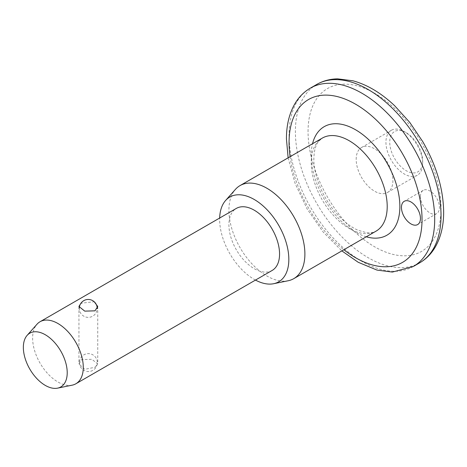 <?xml version="1.0" encoding="UTF-8"?>
<svg xmlns="http://www.w3.org/2000/svg" width="467" height="467" viewBox="0 0 467 467"><rect width="100%" height="100%" fill="white"/><g stroke="black" fill="none" stroke-linecap="round" stroke-linejoin="round"><path stroke-width="0.35" stroke-dasharray="2.33 1.75" d="M420.446 196.479A13.432 7.752 -120 0 0 426.313 209.998A13.432 7.752 -120 0 0 436.663 213.6A13.432 7.752 -120 0 0 439.447 207.447A13.432 7.752 -120 0 0 433.58 193.933A13.432 7.752 -120 0 0 423.23 190.332A13.432 7.752 -120 0 0 420.446 196.479M406.202 132.686A23.28 13.444 60 0 1 406.202 132.692A23.28 13.444 60 0 1 422.664 161.203A23.28 13.444 60 0 1 406.202 170.706A23.28 13.444 60 0 1 389.741 142.196A23.28 13.444 60 0 1 406.202 132.686L404.299 131.595A25.971 14.991 -120 0 0 404.299 131.595A25.971 14.991 -120 0 0 391.317 130.305A25.971 14.991 -120 0 0 385.94 142.196A25.971 14.991 -120 0 0 404.299 173.998A25.971 14.991 -120 0 0 417.288 175.283A25.971 14.991 -120 0 0 422.664 163.397A25.971 14.991 -120 0 0 404.305 131.595L406.202 132.692M94.988 367.272L97.743 363.951L91.935 359.298L81.69 359.596L78.941 363.951L84.755 369.327L94.988 367.272M80.447 303.994L81.69 303.153L94.211 301.74M356.181 159.375A25.971 14.991 60 0 1 361.557 147.49A25.971 14.991 60 0 1 381.568 154.443A25.971 14.991 60 0 1 392.905 180.577A25.971 14.991 60 0 1 387.528 192.468A25.971 14.991 60 0 1 367.517 185.51A25.971 14.991 60 0 1 356.181 159.375M288.186 280.749A53.728 31.02 60 0 1 249.086 260.586A53.728 31.02 60 0 1 228.912 210.191A53.728 31.02 60 0 1 235.432 189.374M255.478 280.077A48.93 28.248 60 0 1 219.636 219.461A48.93 28.248 60 0 1 219.659 218.036M72.14 385.176A35.819 20.682 60 0 1 46.075 371.738A35.819 20.682 60 0 1 32.62 338.137A35.819 20.682 60 0 1 36.969 324.261M272.144 270.457A35.819 20.682 60 0 1 244.545 260.86A35.819 20.682 60 0 1 228.912 224.814A35.819 20.682 60 0 1 236.325 208.416M308.057 131.595A94.025 54.283 60 0 1 374.54 93.207A94.025 54.283 60 0 1 441.029 208.364A94.025 54.283 60 0 1 374.54 246.745A94.025 54.283 60 0 1 308.057 131.595M316.719 84.451A102.979 59.455 -120 0 0 295.395 131.595A102.979 59.455 -120 0 0 340.344 235.228A102.979 59.455 -120 0 0 419.699 262.816M413.365 266.47A102.979 59.455 60 0 1 334.01 238.882A102.979 59.455 60 0 1 289.061 135.249A102.979 59.455 60 0 1 310.392 88.105M311.226 162.668A53.728 31.02 -120 0 0 334.676 216.735A53.728 31.02 -120 0 0 376.081 231.13C373.974 232.543 370.821 233.074 366.624 232.718L358.201 230.313C351.709 227.493 345.183 222.654 338.616 215.789C323.9 200.559 313.55 176.287 313.847 159.008C314.052 150.847 315.634 144.974 318.593 141.408L322.353 138.069A53.728 31.02 -120 0 0 311.226 162.668M366.268 236.792A62.683 36.193 60 0 1 311.226 155.353A62.683 36.193 60 0 1 312.54 143.737M290.1 156.69A94.025 54.283 -120 0 0 343.829 249.746M436.663 213.6L417.667 224.563M422.664 161.203L422.664 163.397M97.743 306.475L97.743 363.951M361.557 147.49L391.317 130.305M387.528 192.468L417.288 175.283M78.941 306.475L78.941 363.951M288.127 157.828L295.162 183.584L307.111 208.907L323.065 231.918L341.85 250.89M423.23 190.332L404.235 201.3M79.314 307.718A8.955 8.955 0 0 0 92.717 316.165A8.955 8.955 0 0 0 97.189 308.634M79.413 362.59A8.955 8.955 0 0 0 92.845 370.343A8.955 8.955 0 0 0 88.368 353.636A8.955 8.955 0 0 0 79.413 362.59"/><path stroke-width="0.7" d="M420.446 218.416A13.432 7.752 60 0 1 417.667 224.563A13.432 7.752 60 0 1 407.317 220.967A13.432 7.752 60 0 1 401.451 207.447A13.432 7.752 60 0 1 404.235 201.3A13.432 7.752 60 0 1 414.585 204.896A13.432 7.752 60 0 1 420.446 218.416M94.211 301.74L97.743 306.475L94.988 310.829L84.755 311.133L78.941 306.475L80.447 303.994M219.659 218.036A48.93 28.248 60 0 1 225.579 200.506L235.432 189.374A53.728 31.02 60 0 1 240.038 185.592A53.728 31.02 60 0 1 281.438 199.987A53.728 31.02 60 0 1 304.893 254.06A53.728 31.02 60 0 1 293.766 278.653A53.728 31.02 60 0 1 288.186 280.749L273.621 283.72A48.93 28.248 60 0 1 255.478 280.077M225.579 200.506A48.93 28.248 60 0 1 264.375 207.091A48.93 28.248 60 0 1 288.834 259.413A48.93 28.248 60 0 1 273.621 283.72M27.115 335.394L36.969 324.261A35.819 20.682 60 0 1 40.039 321.74A35.819 20.682 60 0 1 67.639 331.337A35.819 20.682 60 0 1 83.278 367.383A35.819 20.682 60 0 1 75.858 383.781A35.819 20.682 60 0 1 72.14 385.176L57.575 388.147A31.02 17.909 60 0 1 35.002 376.507A31.02 17.909 60 0 1 23.35 347.407A31.02 17.909 60 0 1 27.115 335.394A31.02 17.909 60 0 1 51.714 339.567A31.02 17.909 60 0 1 67.219 372.736A31.02 17.909 60 0 1 57.575 388.147M40.039 321.74L236.325 208.416A35.819 20.682 60 0 1 263.931 218.013A35.819 20.682 60 0 1 279.564 254.06A35.819 20.682 60 0 1 272.144 270.457L75.858 383.781M441.029 215.672A102.979 59.455 -120 0 0 396.074 112.039A102.979 59.455 -120 0 0 316.719 84.451C323.059 80.838 330.046 78.97 337.676 78.853L352.97 80.803C367.336 84.725 381.23 93.038 394.656 105.735L409.781 122.43L422.787 141.682C436.376 165.464 443.329 188.913 443.65 212.018C443.673 225.812 440.784 237.656 434.97 247.557C431.059 254.066 425.968 259.156 419.699 262.816A102.979 59.455 -120 0 0 441.029 215.672M343.829 249.746A94.025 54.283 -120 0 0 422.034 219.327A94.025 54.283 -120 0 0 355.545 104.176A94.025 54.283 -120 0 0 289.061 142.558A94.025 54.283 -120 0 0 290.1 156.69M288.127 157.828L286.44 138.903C286.411 125.156 289.289 113.341 295.062 103.458C298.985 96.903 304.093 91.789 310.392 88.105A102.979 59.455 60 0 1 389.747 115.693A102.979 59.455 60 0 1 434.695 219.327A102.979 59.455 60 0 1 413.365 266.47L419.699 262.816M293.766 278.653L376.081 231.13A53.728 31.02 -120 0 0 387.207 206.537A53.728 31.02 -120 0 0 363.752 152.464A53.728 31.02 -120 0 0 322.353 138.069L240.038 185.592M312.54 143.737A62.683 36.193 60 0 1 360.95 133.264A62.683 36.193 60 0 1 399.869 206.537A62.683 36.193 60 0 1 366.268 236.792M310.392 88.105L316.719 84.451M341.85 250.89L358.224 262.285L376.951 270.078L392.379 272.068L413.365 266.47M97.189 308.634A8.955 8.955 0 0 0 88.584 299.464A8.955 8.955 0 0 0 79.314 307.718"/></g></svg>
